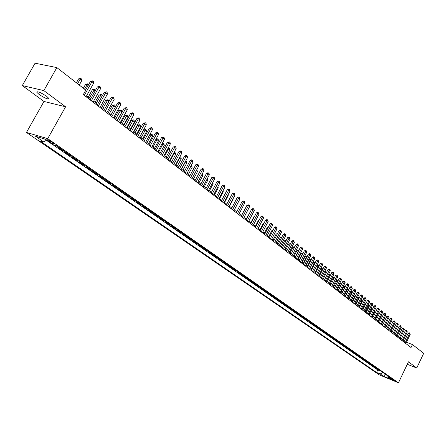 <?xml version="1.0" encoding="UTF-8"?>
<svg xmlns="http://www.w3.org/2000/svg" width="446" height="446" viewBox="0 0 446 446"><rect width="100%" height="100%" fill="white"/><g stroke="black" fill="none" stroke-linecap="round" stroke-linejoin="round"><path stroke-width="0.67" d="M46.613 96.286C40.625 92.4 37.375 91.09 36.856 92.35L39.148 94.502C45.091 98.354 48.33 99.653 48.859 98.404L46.613 96.286M394.732 380.561L391.086 378.938L394.732 380.561M26.453 132.451L379.111 374.774L398.473 382.785L47.722 138.65L26.453 132.451L43.976 101.454L65.59 106.784L43.825 90.594L22.3 85.576L43.976 101.454M22.3 85.576L35.067 63.215L56.854 67.597L43.825 90.594M54.752 145.223L55.594 145.474M60.232 148.273L58.32 147.698L62.585 150.659L62.886 150.118M67.318 153.195L65.406 152.616L69.604 155.531L69.905 154.991M74.298 158.046L72.38 157.46L76.517 160.331L76.812 159.796M81.166 162.823L79.254 162.232L83.33 165.059L83.619 164.529M87.94 167.529L86.022 166.932L90.036 169.72L90.326 169.19M94.613 172.167L92.696 171.565L96.648 174.308L96.938 173.784M101.186 176.739L99.268 176.125L103.165 178.835L103.45 178.311M107.664 181.238L105.741 180.624L109.588 183.289L109.867 182.771M114.048 185.675L112.13 185.057L115.915 187.682L116.194 187.169M120.342 190.052L118.419 189.422L122.154 192.014L122.433 191.501M126.541 194.361L124.624 193.731L128.303 196.285L128.576 195.777M132.657 198.609L130.739 197.979L134.369 200.494L134.642 199.992M138.689 202.802L136.771 202.166L140.345 204.647L140.618 204.145M144.632 206.933L142.714 206.292L146.243 208.739L146.511 208.243M150.497 211.008L148.579 210.361L152.058 212.781L152.326 212.279M156.278 215.028L154.366 214.375L157.795 216.762L158.057 216.265M161.982 218.992L160.069 218.339L163.453 220.692L163.715 220.201M167.607 222.905L165.695 222.247L169.034 224.567L169.296 224.076M173.16 226.763L171.247 226.1L174.542 228.385L174.799 227.906M178.634 230.571L176.727 229.902L179.978 232.16L180.234 231.68M184.036 234.323L182.13 233.654L185.341 235.884L185.592 235.404M189.372 238.03L187.465 237.361L190.632 239.558L190.882 239.084M194.634 241.687L192.728 241.013L195.855 243.181L196.101 242.708M199.825 245.3L197.924 244.62L201.012 246.761L201.257 246.292M204.954 248.862L203.053 248.182L206.097 250.295L206.342 249.827M210.016 252.38L208.115 251.695L211.125 253.785L211.365 253.317M215.011 255.853L213.116 255.168L216.081 257.225L216.321 256.762M219.939 259.282L218.049 258.591L220.982 260.626L221.216 260.169M224.812 262.666L222.922 261.975L225.815 263.982L226.05 263.525M229.623 266.006L227.733 265.314L230.593 267.299L230.827 266.842M234.367 269.306L232.483 268.615L235.31 270.571L235.538 270.12M239.062 272.567L237.177 271.87L239.965 273.805L240.199 273.359M243.694 275.79L241.816 275.093L244.57 276.999L244.798 276.553M248.266 278.967L246.393 278.271L249.113 280.155L249.342 279.714M252.787 282.112L250.914 281.409L253.601 283.277L253.83 282.831M257.253 285.211L255.385 284.509L258.039 286.354L258.262 285.914M261.663 288.278L259.801 287.575L262.421 289.398L262.644 288.958M266.022 291.31L264.16 290.602L266.753 292.403L266.976 291.968M270.332 294.304L268.47 293.596L271.034 295.375L271.252 294.945M274.585 297.265L272.729 296.557L275.266 298.313L275.483 297.883M278.795 300.186L276.944 299.478L279.441 301.217L279.659 300.788M282.954 303.074L281.103 302.366L283.578 304.083L283.79 303.659M287.062 305.934L285.217 305.22L287.659 306.92L287.871 306.497M291.127 308.755L289.281 308.047L291.695 309.725L291.907 309.301M295.14 311.548L293.301 310.834L295.687 312.495L295.899 312.072M299.11 314.307L297.27 313.594L299.634 315.233L299.846 314.815M303.035 317.034L301.201 316.32L303.536 317.942L303.743 317.53M306.915 319.732L305.086 319.018L307.394 320.618L307.601 320.206M310.75 322.397L308.927 321.683L311.208 323.266L311.414 322.859M314.547 325.034L312.724 324.32L314.982 325.887L315.183 325.48M318.299 327.643L316.482 326.929L318.712 328.479L318.912 328.072M322.006 330.224L320.195 329.505L322.402 331.038L322.603 330.637M325.68 332.772L323.868 332.058L326.054 333.575L326.249 333.173M329.31 335.297L327.503 334.578L329.661 336.078L329.862 335.682M332.9 337.789L331.099 337.076L333.234 338.559L333.43 338.163M336.451 340.259L334.651 339.545L336.769 341.012L336.964 340.616M339.963 342.701L338.168 341.987L340.265 343.437L340.454 343.046M343.442 345.12L341.653 344.401L343.721 345.84L343.911 345.449M346.882 347.512L345.092 346.793L347.144 348.214L347.334 347.824M350.283 349.876L348.499 349.157L350.528 350.567L350.718 350.177M353.65 352.217L351.872 351.498L353.879 352.892L354.068 352.507M356.984 354.531L355.211 353.817L357.196 355.194L357.38 354.81M360.279 356.822L358.512 356.109L360.474 357.469L360.663 357.09M363.546 359.091L361.778 358.378L363.724 359.727L363.908 359.342M366.774 361.338L365.012 360.619L366.935 361.957L367.119 361.578M369.974 363.562L368.212 362.843L370.119 364.165L370.303 363.791M373.135 365.759L371.384 365.045L373.269 366.35L373.447 365.976M376.268 367.939L374.517 367.22L376.385 368.519L376.563 368.145M56.854 67.597L85.794 90.137L83.302 94.597L411.034 347.546L412.455 344.557L406.434 342.288M47.761 140.752L49.406 141.895C52.299 143.69 53.866 144.348 54.1 143.868L51.396 141.822C48.486 140.016 46.914 139.353 46.685 139.838L47.761 140.752L48.174 140.016M387.764 375.928L388.154 377.244L391.867 378.777L56.664 145.792L52.567 144.571L44.36 138.884L35.619 136.32L43.808 141.973L39.845 140.797L376.53 372.449L380.17 373.949L382.997 372.611M388.154 377.244L391.493 379.563L383.532 376.268L380.17 373.949M52.851 144.66L377.734 369.946L379.474 370.659L379.652 370.286M379.368 370.091L377.623 369.377L379.474 370.659M378.136 369.232L376.385 368.519M375.019 367.069L373.269 366.35M371.875 364.884L370.119 364.165M368.697 362.676L366.935 361.957M365.486 360.44L363.724 359.727M362.241 358.188L360.474 357.469M358.969 355.908L357.196 355.194M355.657 353.611L353.879 352.892M352.307 351.281L350.528 350.567M348.928 348.934L347.144 348.214M345.511 346.559L343.721 345.84M342.054 344.156L340.265 343.437M338.564 341.731L336.769 341.012M335.035 339.278L333.234 338.559M331.467 336.797L329.661 336.078M327.86 334.288L326.054 333.575M324.214 331.757L322.402 331.038M320.529 329.193L318.712 328.479M316.799 326.606L314.982 325.887M313.031 323.986L311.208 323.266M309.223 321.332L307.394 320.618M305.365 318.656L303.536 317.942M301.468 315.946L299.634 315.233M297.527 313.203L295.687 312.495M293.54 310.433L291.695 309.725M289.504 307.628L287.659 306.92M285.423 304.796L283.578 304.083M281.298 301.925L279.441 301.217M277.117 299.021L275.266 298.313M272.891 296.083L271.034 295.375M268.615 293.111L266.753 292.403M264.288 290.101L262.421 289.398M259.906 287.057L258.039 286.354M255.474 283.974L253.601 283.277M250.986 280.857L249.113 280.155M246.443 277.702L244.57 276.999M241.844 274.502L239.965 273.805M237.188 271.268L235.31 270.571M232.477 267.99L230.593 267.299M227.705 264.673L225.815 263.982M222.872 261.317L220.982 260.626M217.977 257.911L216.081 257.225M213.021 254.465L211.125 253.785M207.998 250.975L206.097 250.295M202.913 247.441L201.012 246.761M197.756 243.862L195.855 243.181M192.538 240.232L190.632 239.558M187.248 236.553L185.341 235.884M181.884 232.829L179.978 232.16M176.454 229.054L174.542 228.385M170.946 225.224L169.034 224.567M165.366 221.35L163.453 220.692M159.713 217.414L157.795 216.762M153.976 213.428L152.058 212.781M148.161 209.386L146.243 208.739M142.263 205.288L140.345 204.647M136.286 201.135L134.369 200.494M130.221 196.92L128.303 196.285M124.072 192.644L122.154 192.014M117.833 188.307L115.915 187.682M111.506 183.908L109.588 183.289M105.083 179.443L103.165 178.835M98.566 174.916L96.648 174.308M91.954 170.322L90.036 169.72M85.242 165.656L83.33 165.059M78.429 160.922L76.517 160.331M71.516 156.117L69.604 155.531M64.497 151.233L62.585 150.659M57.367 146.282L55.46 145.714M407.276 364.259L416.748 368.006L423.7 353.316L412.455 344.557M416.748 368.006L408.436 361.817L398.473 382.785M65.59 106.784L47.722 138.65M404.266 341.407L403.19 340.571M401.288 339.105L400.19 338.252M398.278 336.775L397.163 335.91M395.24 334.428L394.102 333.547M392.173 332.053L391.008 331.155M389.068 329.655L387.886 328.741M385.935 327.23L384.731 326.299M382.768 324.777L381.542 323.829M379.568 322.307L378.314 321.337M376.335 319.804L375.058 318.818M373.062 317.273L371.763 316.27M369.762 314.72L368.435 313.7M366.422 312.139L365.073 311.096M363.05 309.53L361.673 308.465M359.638 306.893L358.233 305.805M356.187 304.222L354.76 303.118M352.702 301.529L351.247 300.403M349.173 298.803L347.696 297.655M345.611 296.044L344.1 294.878M342.01 293.256L340.471 292.069M338.363 290.441L336.797 289.225M336.189 280.071L337.343 280.439L337.611 281.632L334.667 287.581L333.078 286.354M330.949 284.704L329.321 283.45M327.18 281.788L325.524 280.506M323.367 278.839L321.678 277.535M319.509 275.857L317.786 274.53M315.606 272.84L313.856 271.486M311.659 269.785L309.875 268.408M307.668 266.697L305.844 265.292M303.626 263.575L301.769 262.142M299.534 260.414L297.644 258.948M295.397 257.214L293.474 255.72M291.21 253.975L289.248 252.453M286.973 250.697L284.972 249.147M282.68 247.379L280.64 245.802M278.337 244.018L276.258 242.412M273.944 240.617L271.826 238.984M269.49 237.177L267.332 235.505M264.985 233.693L262.783 231.992M260.425 230.164L258.178 228.43M255.803 226.59L253.518 224.823M251.12 222.972L248.79 221.171M246.382 219.304L244.007 217.47M241.581 215.596L239.162 213.723M236.72 211.833L234.25 209.927M231.797 208.026L229.277 206.08M226.802 204.162L224.238 202.177M221.746 200.254L219.131 198.23M216.622 196.29L213.957 194.227M211.432 192.276L208.711 190.169M206.169 188.206L203.393 186.06M200.834 184.081L198.007 181.89M195.426 179.9L192.544 177.67M189.946 175.663L187.002 173.382L191.312 165.444L191.852 165.873L192.159 167.311L190.81 166.252M184.388 171.364L181.388 169.04M178.757 167.005L175.691 164.635M173.042 162.584L169.915 160.17M167.244 158.101L164.056 155.637M161.368 153.558L158.113 151.043M155.403 148.947L152.086 146.383M149.354 144.27L145.97 141.65M143.222 139.526L139.765 136.85M136.994 134.709L133.465 131.983M130.672 129.825L127.077 127.038M124.261 124.863L120.587 122.02M117.755 119.829L114.003 116.93M115.391 106.979L113.775 105.708L112.303 105.367L114.421 104.899L115.068 105.407L115.391 106.979L111.132 114.711L107.313 111.756M104.436 109.532L100.528 106.505M97.629 104.264L93.632 101.175M90.711 98.917L86.63 95.762M46.351 140.261L43.808 141.973M377.734 369.946L376.53 372.449M383.532 376.268L385.288 374.205M84.316 95.377L91.96 81.696L93.705 83.084L86.084 96.743M85.626 90.008L90.449 81.378L91.96 81.696L92.668 80.877L93.365 81.428L93.705 83.084M90.449 81.378L92.668 80.877M79.276 85.063L81.791 80.57L80.046 79.198L78.58 78.892L76.383 82.805M78.58 78.892L80.759 78.396L77.52 83.697M80.759 78.396L81.456 78.942L81.791 80.57M91.346 100.807L98.912 87.215L100.634 88.581L93.091 102.151M90.164 99.893L97.406 86.892L98.912 87.215L99.609 86.396L100.3 86.942L100.634 88.581M97.406 86.892L99.609 86.396M98.276 106.154L105.763 92.651L107.458 93.995L99.988 107.475M97.089 105.239L104.258 92.322L105.763 92.651L106.443 91.831L107.124 92.367L107.458 93.995M104.258 92.322L106.443 91.831M105.094 111.416L112.509 98.003L114.182 99.33L106.784 112.721M103.901 110.496L111.004 97.668L112.509 98.003L113.178 97.183L113.847 97.713L114.182 99.33M111.004 97.668L113.178 97.183M111.812 116.601L119.154 103.277L120.799 104.581L113.474 117.883M110.619 115.681L117.644 102.931L119.154 103.277L119.807 102.452L120.465 102.976L120.799 104.581M117.644 102.931L119.807 102.452M88.118 85.548L86.998 84.662L85.532 84.35L83.352 88.236M85.532 84.35L87.695 83.854L84.5 89.128M87.695 83.854L88.486 84.891M95.098 91.034L93.844 90.042L92.378 89.724L88.291 97.044M92.378 89.724L94.53 89.233L89.445 97.936M94.53 89.233L95.204 89.769L95.366 90.549M101.972 96.431L100.584 95.344L99.118 95.015L95.076 102.29M99.118 95.015L101.259 94.535L96.23 103.182M101.259 94.535L101.928 95.059L102.145 96.124M108.74 101.755L107.23 100.562L105.758 100.227L101.755 107.458M105.758 100.227L107.887 99.753L102.914 108.356M107.887 99.753L108.545 100.272L108.824 101.61M118.424 121.708L125.7 108.467L127.322 109.755L120.063 122.973M117.231 120.782L124.189 108.122L125.7 108.467L126.341 107.648L126.987 108.161L127.322 109.755M124.189 108.122L126.341 107.648M112.303 105.367L108.339 112.548M114.421 104.899L109.499 113.446M124.941 126.736L132.144 113.585L133.744 114.851L126.558 127.98M123.743 125.811L130.639 113.228L132.144 113.585L132.774 112.766L133.41 113.273L133.744 114.851M130.639 113.228L132.774 112.766M117.599 119.706L121.819 112.03L120.219 110.775L118.753 110.43L114.823 117.566M118.753 110.43L120.855 109.967L115.988 118.463M120.855 109.967L121.496 110.469L121.819 112.03M131.364 131.693L138.5 118.625L140.072 119.874L132.953 132.919M130.16 130.762L136.989 118.262L138.5 118.625L139.113 117.805L139.743 118.301L140.072 119.874M136.989 118.262L139.113 117.805M123.966 124.635L128.147 117.008L126.575 115.77L125.109 115.419L121.217 122.505M125.109 115.419L127.199 114.962L122.382 123.408M127.199 114.962L127.824 115.453L128.147 117.008M137.691 136.571L144.755 123.592L146.305 124.824L139.258 137.781M136.487 135.645L143.25 123.224L144.755 123.592L145.357 122.767L145.976 123.263L146.305 124.824M143.25 123.224L145.357 122.767M130.249 129.491L134.391 121.909L132.836 120.688L131.369 120.331L127.517 127.378M131.369 120.331L133.449 119.879L128.688 128.281M133.449 119.879L134.068 120.37L134.391 121.909M143.924 141.382L150.921 128.487L152.448 129.702L145.468 142.575M142.714 140.451L149.416 128.114L150.921 128.487L151.512 127.662L152.125 128.147L152.448 129.702M149.416 128.114L151.512 127.662M136.437 134.274L140.54 126.742L139.007 125.543L137.541 125.181L133.722 132.178M137.541 125.181L139.609 124.729L134.898 133.086M139.609 124.729L140.217 125.215L140.54 126.742M150.068 146.126L157.003 133.309L158.508 134.508L151.59 147.303M148.858 145.195L155.498 132.93L157.003 133.309L157.577 132.484L158.179 132.964L158.508 134.508M155.498 132.93L157.577 132.484M142.536 138.996L146.6 131.509L145.095 130.321L143.629 129.953L139.843 136.911M143.629 129.953L145.68 129.513L141.02 137.82M145.68 129.513L146.282 129.987L146.6 131.509M156.122 150.798L162.991 138.065L164.479 139.241L157.622 151.958M154.913 149.867L161.485 137.68L162.991 138.065L163.559 137.24L164.15 137.714L164.479 139.241M161.485 137.68L163.559 137.24M148.546 143.645L152.577 136.203L151.094 135.038L147.052 142.486M149.795 134.597L151.668 134.229L152.259 134.698L152.577 136.203M151.668 134.229L151.094 135.038L149.745 134.692M162.088 155.403L168.9 142.753L170.361 143.913L163.57 156.546M160.878 154.472L167.395 142.363L168.9 142.753L169.452 141.928L170.037 142.391L170.361 143.913M167.395 142.363L169.452 141.928M154.478 148.228L158.469 140.836L157.003 139.687L153 147.091M156.016 139.119L157.566 138.873L158.157 139.336L158.469 140.836M157.566 138.873L157.003 139.687L155.866 139.392M167.975 159.947L174.72 147.37L176.164 148.518L169.43 161.073M166.759 159.01L173.215 146.979L174.72 147.37L175.267 146.55L175.841 147.007L176.164 148.518M173.215 146.979L175.267 146.55M160.326 152.749L164.284 145.402L162.835 144.27L158.871 151.629M162.143 143.573L162.801 143.305L163.966 143.913L164.284 145.402M163.387 143.456L162.835 144.27L161.898 144.025M173.773 164.423L180.457 151.924L181.884 153.056L175.211 165.533M172.557 163.487L178.958 151.529L180.457 151.924L180.992 151.105L181.561 151.556L181.884 153.056M178.958 151.529L180.396 150.943L180.992 151.105M166.09 157.209L170.01 149.906L168.588 148.786L164.658 156.1M168.181 147.972L169.697 148.429L170.01 149.906M169.129 147.977L168.588 148.786L167.847 148.59M179.493 168.839L186.121 156.418L187.521 157.533L180.909 169.932M178.277 167.897L184.622 156.016L186.121 156.418L186.645 155.598L187.203 156.039L187.521 157.533M184.622 156.016L186.043 155.437L186.645 155.598M171.777 161.608L175.663 154.349L174.258 153.246L170.361 160.515M174.13 152.309L175.35 152.878L175.663 154.349M174.787 152.437L174.258 153.246L173.706 153.095M185.135 173.193L191.702 160.85L193.085 161.943L186.528 174.269M183.914 172.251L190.202 160.443L191.702 160.85L192.215 160.025L192.767 160.465L193.085 161.943M190.202 160.443L191.618 159.863L192.215 160.025M177.38 165.945L181.238 158.731L179.85 157.639L175.986 164.864M179.928 156.713L180.925 157.265L181.238 158.731M180.374 156.83L179.85 157.639L179.482 157.538M190.693 177.486L197.204 165.215L198.57 166.297L192.075 178.551M189.478 176.544L195.71 164.808L197.204 165.215L197.712 164.396L198.253 164.83L198.57 166.297M195.71 164.808L197.11 164.234L197.712 164.396M182.916 170.221L186.735 163.052L185.369 161.976L181.539 169.157M185.62 161.095L186.428 161.597L186.735 163.052M185.882 161.168L185.179 161.926M196.184 181.717L202.635 169.525L203.984 170.595L197.539 182.765M194.963 180.775L201.14 169.112L202.635 169.525L203.131 168.705L203.666 169.129L203.984 170.595M201.14 169.112L202.534 168.538L203.131 168.705M188.374 174.442L192.159 167.311M201.592 185.893L207.992 173.773L209.319 174.826L202.936 186.93M200.377 184.956L206.498 173.36L207.992 173.773L208.477 172.953L209.007 173.377L209.319 174.826M206.498 173.36L207.881 172.786L208.477 172.953M193.754 178.606L197.511 171.52L196.307 170.573M196.753 169.731L197.511 171.52M206.933 190.013L213.277 177.965L214.587 179.008L208.254 191.039M205.712 189.076L211.783 177.547L213.277 177.965L213.751 177.146L214.275 177.564L214.587 179.008M211.783 177.547L213.155 176.978L213.751 177.146M199.067 182.715L202.791 175.668L201.737 174.838M202.177 174.001L202.791 175.668M212.201 194.082L218.49 182.102L219.778 183.128L213.506 195.086M210.98 193.14L217.001 181.678L218.49 182.102L218.953 181.288L219.471 181.695L219.778 183.128M217.001 181.678L218.356 181.115L218.953 181.288M204.313 186.768L208.003 179.766L207.095 179.052M207.529 178.216L208.003 179.766M217.397 198.091L223.63 186.188L224.907 187.197L218.685 199.083M216.176 197.149L222.147 185.759L223.63 186.188L224.087 185.369L224.6 185.776L224.907 187.197M222.147 185.759L223.496 185.196L224.087 185.369M209.481 190.771L213.143 183.808L212.38 183.206M212.814 182.375L213.143 183.808M222.521 202.049L228.709 190.213L229.963 191.211L223.792 203.03M221.3 201.107L227.22 189.784L228.709 190.213L229.155 189.399L229.657 189.795L229.963 191.211M227.22 189.784L228.564 189.227L229.155 189.399M214.587 194.718L218.222 187.794L217.592 187.303M217.96 186.595L218.222 187.794M227.583 205.952L233.715 194.188L234.958 195.175L228.837 206.922M226.362 205.009L232.232 193.754L233.715 194.188L234.156 193.374L234.652 193.765L234.958 195.175M232.232 193.754L233.565 193.202L234.156 193.374M219.627 198.615L223.229 191.735L222.738 191.345M223.028 190.788L223.229 191.735M232.578 209.81L238.66 198.113L239.887 199.083L233.815 210.763M231.357 208.867L237.177 197.673L238.66 198.113L239.089 197.299L239.58 197.684L239.887 199.083M237.177 197.673L238.499 197.121L239.089 197.299M224.6 202.462L228.174 195.621L227.811 195.337M228.023 194.93L228.174 195.621M237.506 213.612L243.538 201.982L244.748 202.947L238.727 214.554M236.285 212.67L242.061 201.542L243.538 201.982L243.962 201.168L244.447 201.553L244.748 202.947M242.061 201.542L243.371 200.995L243.962 201.168M229.512 206.258L233.057 199.457L232.823 199.273M232.963 199.011L233.057 199.457M242.373 217.369L248.355 205.807L249.548 206.754L243.577 218.3M241.152 216.427L246.883 205.366L248.355 205.807L248.773 204.993L249.247 205.372L249.548 206.754M246.883 205.366L248.182 204.814L248.773 204.993M234.362 210.01L237.768 203.159M247.173 221.077L253.111 209.581L254.292 210.518L248.366 221.996M245.958 220.134L251.639 209.135L253.111 209.581L253.518 208.767L253.991 209.141L254.292 210.518M251.639 209.135L252.927 208.589L253.518 208.767M251.918 224.734L257.805 213.305L258.97 214.231L253.094 225.643M250.697 223.792L256.333 212.859L257.805 213.305L258.206 212.497L258.97 214.231M256.333 212.859L257.615 212.318L258.206 212.497M244.815 209.347L241.509 215.541M256.601 228.346L262.438 216.985L263.592 217.893L257.76 229.244M255.38 227.41L260.971 216.533L262.438 216.985L262.833 216.176L263.592 217.893M260.971 216.533L262.248 215.992L262.833 216.176M249.615 213.049L246.192 219.159M249.386 212.976L249.727 212.837M261.222 231.914L267.02 220.614L268.152 221.517L262.371 232.801M260.007 230.978L265.554 220.162L267.02 220.614L267.405 219.806L268.152 221.517M265.554 220.162L266.814 219.627L267.405 219.806M254.354 216.7L253.986 216.589L250.819 222.738M253.986 216.589L254.532 216.36M265.788 235.438L271.536 224.204L272.657 225.091L266.92 236.313M264.573 234.501L270.075 223.747L271.536 224.204L271.915 223.396L272.657 225.091M270.075 223.747L271.33 223.212L271.915 223.396M259.031 220.313L258.529 220.157L255.385 226.267M258.529 220.157L259.271 219.839M270.298 238.922L276.002 227.744L277.111 228.625L271.413 239.781M269.083 237.98L274.541 227.287L276.002 227.744L276.369 226.942L277.111 228.625M274.541 227.287L275.79 226.758L276.369 226.942M263.647 223.875L263.017 223.68L259.901 229.757M263.017 223.68L263.954 223.279M274.747 242.356L280.411 231.245L281.504 232.11L275.857 243.209M273.532 241.42L278.956 230.783L280.411 231.245L280.774 230.437L281.504 232.11M278.956 230.783L280.194 230.259L280.774 230.437M268.208 227.399L267.449 227.159L264.355 233.202M267.449 227.159L268.576 226.68M279.146 245.752L284.765 234.702L285.847 235.555L280.239 246.593M277.936 244.815L283.31 234.239L284.765 234.702L285.122 233.899L285.847 235.555M283.31 234.239L284.542 233.715L285.122 233.899M272.712 230.877L271.831 230.599L268.76 236.609M271.831 230.599L273.108 230.097M283.494 249.102L289.069 238.114L290.134 238.961L284.57 249.938M282.279 248.166L287.614 237.651L289.069 238.114L289.415 237.311L290.134 238.961M287.614 237.651L288.835 237.127L289.415 237.311M277.156 234.312L276.158 233.994L273.108 239.976M276.158 233.994L277.551 233.537M287.787 252.419L293.317 241.487L294.371 242.323L288.852 253.239M286.572 251.483L291.868 241.024L293.317 241.487L293.663 240.684L294.371 242.323M291.868 241.024L293.083 240.5L293.663 240.684M281.549 237.707L280.434 237.35L277.406 243.299M280.434 237.35L281.944 236.932M292.024 255.692L297.515 244.821L298.558 245.646L293.078 256.5M290.814 254.755L296.072 244.352L297.515 244.821L297.856 244.018L298.558 245.646M296.072 244.352L297.276 243.834L297.856 244.018M285.886 241.063L284.66 240.667L281.655 246.582M284.66 240.667L286.276 240.288M296.216 258.925L301.663 248.11L302.695 248.929L297.253 259.728M295.007 257.989L300.225 247.641L301.663 248.11L301.998 247.313L302.695 248.929M300.225 247.641L301.418 247.129L301.998 247.313M290.173 244.375L288.83 243.94L285.847 249.827M288.83 243.94L290.558 243.605M300.353 262.12L305.766 251.366L306.781 252.168L301.379 262.911M299.143 261.183L304.328 250.892L305.766 251.366L306.09 250.568L306.781 252.168M304.328 250.892L305.516 250.379L306.09 250.568M294.399 247.664L292.955 247.179L289.995 253.033M292.955 247.179L294.137 246.671L294.7 246.855L291.177 253.947M304.445 265.275L309.814 254.577L310.817 255.374L305.46 266.061M303.235 264.344L308.381 254.108L309.814 254.577L310.132 253.785L310.817 255.374M308.381 254.108L309.557 253.596L310.132 253.785M298.564 250.936L297.036 250.379L294.092 256.205M297.036 250.379L298.201 249.877L298.764 250.061L295.274 257.119M308.487 268.397L313.817 257.755L314.809 258.546L309.491 269.172M307.283 267.466L312.384 257.281L313.817 257.755L314.129 256.963L314.809 258.546M312.384 257.281L313.56 256.773L314.129 256.963M302.678 254.17L301.061 253.545L298.145 259.338M301.061 253.545L302.226 253.044L302.789 253.228L299.322 260.247M312.484 271.48L317.775 260.893L318.756 261.674L313.477 272.244M311.28 270.549L316.348 260.419L317.775 260.893L318.082 260.102L318.756 261.674M316.348 260.419L317.513 259.912L318.082 260.102M306.742 257.37L305.047 256.673L302.148 262.432M305.047 256.673L306.201 256.171L306.764 256.355L303.33 263.346M306.764 256.355L307.11 256.628M316.431 274.53L321.683 263.999L322.659 264.768L317.413 275.282M315.227 273.599L320.261 263.525L321.683 263.999L321.99 263.207L322.659 264.768M320.261 263.525L321.415 263.017L321.99 263.207M310.762 260.525L308.983 259.762L306.107 265.493M308.983 259.762L310.132 259.265L310.689 259.449L307.283 266.407M310.689 259.449L311.102 259.845M320.334 277.54L325.552 267.065L326.511 267.829L321.304 278.287M319.135 276.615L324.13 266.591L325.552 267.065L325.848 266.279L326.511 267.829M324.13 266.591L325.279 266.089L325.848 266.279M314.731 263.647L312.88 262.817L310.02 268.52M312.88 262.817L314.017 262.32L314.575 262.51L311.197 269.429M314.575 262.51L315.021 263.073M324.192 280.517L329.371 270.098L330.319 270.85L325.151 281.259M322.993 279.592L327.955 269.618L329.371 270.098L329.661 269.312L330.319 270.85M327.955 269.618L329.098 269.122L329.661 269.312M318.656 266.73L316.727 265.838L313.889 271.514M316.727 265.838L317.859 265.348L318.416 265.532L315.066 272.422M318.416 265.532L318.896 266.262M328.005 283.461L333.151 273.097L334.087 273.838L328.953 284.191M326.807 282.535L331.735 272.618L333.151 273.097L333.435 272.311L334.087 273.838M331.735 272.618L332.867 272.121L333.435 272.311M322.536 269.78L321.917 269.295L318.89 275.377M320.657 268.771L321.655 268.336L322.592 268.821L322.72 269.412M322.213 268.52L321.917 269.295L320.618 268.854M331.779 286.371L336.886 276.063L337.812 276.799L332.716 287.096M330.581 285.446L335.47 275.578L336.886 276.063L337.165 275.277L337.812 276.799M335.47 275.578L336.602 275.087L337.165 275.277M326.372 272.796L325.68 272.25L322.67 278.304M324.61 271.642L325.965 271.48L326.511 272.523M325.965 271.48L325.68 272.25L324.504 271.854M335.509 289.248L340.577 278.99L341.497 279.72L336.435 289.961M334.31 288.328L339.166 278.51L340.577 278.99L340.85 278.209L341.497 279.72M339.166 278.51L340.287 278.014L340.85 278.209M330.163 275.779L329.399 275.171L326.405 281.192M328.518 274.48L329.678 274.401L330.252 275.6M329.678 274.401L329.399 275.171L328.351 274.814M339.194 292.097L344.228 281.889L345.137 282.608L340.108 292.799M338.001 291.171L342.823 281.404L344.228 281.889L344.502 281.108L345.137 282.608M342.823 281.404L343.938 280.913L344.502 281.108M333.915 278.722L333.073 278.064L330.101 284.052M332.376 277.289L333.714 277.579L333.954 278.639M333.352 277.295L333.073 278.064L332.153 277.746M342.84 294.906L347.841 284.754L348.733 285.462L343.743 295.609M341.647 293.986L346.436 284.269L347.841 284.754L348.103 283.974L348.733 285.462M346.436 284.269L347.546 283.779L348.103 283.974M337.611 281.632L336.708 280.919L333.759 286.878M336.981 280.155L336.708 280.919L335.905 280.645M346.442 297.688L351.409 287.586L352.295 288.289L347.339 298.38M345.254 296.774L350.01 287.101L351.409 287.586L351.671 286.811L352.295 288.289M350.01 287.101L351.108 286.616L351.671 286.811M338.274 290.368L341.196 284.448L340.304 283.745L337.377 289.677M339.963 282.82L340.928 283.26L341.196 284.448M340.571 282.981L340.304 283.745L339.623 283.511M350.01 300.442L354.938 290.391L355.819 291.087L350.89 301.122M348.822 299.522L353.544 289.906L354.938 290.391L355.194 289.616L355.819 291.087M353.544 289.906L354.637 289.421L355.194 289.616M341.842 293.128L344.747 287.235L343.86 286.544L340.95 292.442M343.654 285.613L344.479 286.053L344.747 287.235M344.122 285.774L343.86 286.544L343.292 286.343M353.533 303.163L358.433 293.161L359.298 293.847L354.408 303.837M352.346 302.249L357.04 292.676L358.433 293.161L358.684 292.386L359.298 293.847M357.04 292.676L358.127 292.191L358.684 292.386M345.366 295.854L348.254 289.995L347.378 289.309L344.49 295.18M347.283 288.417L347.986 288.818L348.254 289.995M347.64 288.545L347.378 289.309L346.921 289.147M357.023 305.856L361.89 295.904L362.743 296.584L357.887 306.525M355.836 304.941L360.496 295.414L361.89 295.904L362.135 295.129L362.743 296.584M360.496 295.414L361.578 294.934L362.135 295.129M348.856 298.558L351.721 292.721L350.857 292.041L347.992 297.883M350.868 291.193L351.459 291.55L351.721 292.721M351.113 291.283L350.857 292.041L350.511 291.918M360.468 308.515L365.302 298.614L366.155 299.288L361.327 309.178M359.286 307.606L363.919 298.123L365.302 298.614L365.547 297.844L366.155 299.288M363.919 298.123L364.99 297.649L365.547 297.844M352.312 301.223L355.155 295.419L354.302 294.745L351.454 300.559M354.419 293.942L354.893 294.254L355.155 295.419M354.553 293.986L354.063 294.661M363.88 311.152L368.686 301.295L369.522 301.959L364.728 311.804M362.704 310.238L367.298 300.805L368.686 301.295L368.92 300.526L369.522 301.959M367.298 300.805L368.368 300.331L368.92 300.526M355.724 303.865L358.556 298.09L357.709 297.426L354.877 303.208M357.926 296.657L358.556 298.09M357.954 296.668L357.575 297.376M367.259 313.755L372.025 303.949L372.856 304.607L368.095 314.402M366.077 312.847L370.648 303.458L372.025 303.949L372.259 303.18L372.856 304.607M370.648 303.458L371.708 302.985L372.259 303.18M359.102 306.48L361.912 300.732L361.076 300.074L358.266 305.828M361.383 299.366L361.912 300.732M370.598 316.331L375.337 306.575L376.156 307.227L371.423 316.972M369.422 315.422L373.96 306.084L375.337 306.575L375.565 305.805L376.156 307.227M373.96 306.084L375.014 305.61L375.565 305.805M362.447 309.067L365.241 303.341L364.471 302.739M364.8 302.059L365.241 303.341M373.899 318.879L378.609 309.173L379.423 309.814L374.718 319.514M372.728 317.976L377.232 308.682L378.609 309.173L378.832 308.409L379.423 309.814M377.232 308.682L378.286 308.214L378.832 308.409M365.759 311.626L368.53 305.928L367.85 305.393M368.179 304.718L368.53 305.928M377.171 321.404L381.848 311.743L382.651 312.378L377.979 322.029M375.995 320.501L380.477 311.252L381.848 311.743L382.066 310.979L382.651 312.378M380.477 311.252L381.52 310.784L382.066 310.979M369.032 314.157L371.786 308.487L371.195 308.024M371.524 307.35L371.786 308.487M380.405 323.902L385.049 314.285L385.846 314.915L381.207 324.521M379.234 322.999L383.683 313.794L385.049 314.285L385.266 313.521L385.846 314.915M383.683 313.794L384.72 313.326L385.266 313.521M372.271 316.66L375.008 311.018L374.506 310.628M374.785 310.048L375.008 311.018M383.605 326.372L388.221 316.799L389.007 317.424L384.396 326.985M382.434 325.468L386.86 316.309L388.221 316.799L388.433 316.041L389.007 317.424M386.86 316.309L387.886 315.846L388.433 316.041M375.476 319.141L378.197 313.527L377.779 313.198M378.013 312.724L378.197 313.527M386.771 328.813L391.359 319.291L392.14 319.91L387.557 329.421M385.606 327.916L389.999 318.801L391.359 319.291L391.566 318.533L392.14 319.91M389.999 318.801L391.025 318.338L391.566 318.533M378.648 321.594L381.352 316.008L381.023 315.746M381.207 315.367L381.352 316.008M389.904 331.233L394.465 321.756L395.234 322.369L390.685 331.835M388.739 330.335L393.11 321.259L394.465 321.756L394.671 320.997L395.234 322.369M393.11 321.259L394.125 320.802L394.671 320.997M393.004 333.63L397.537 324.192L398.3 324.8L393.779 334.221M391.844 332.733L396.182 323.701L397.537 324.192L397.737 323.439L398.3 324.8M396.182 323.701L397.196 323.244L397.737 323.439M396.076 336L400.58 326.606L401.333 327.208L396.84 336.585M394.916 335.102L399.231 326.115L400.58 326.606L400.776 325.853L401.333 327.208M399.231 326.115L400.235 325.658L400.776 325.853M399.114 338.341L403.591 328.997L404.338 329.588L399.872 338.927M397.96 337.449L402.242 328.501L403.591 328.997L403.786 328.245L404.338 329.588M402.242 328.501L403.245 328.05L403.786 328.245M402.125 340.666L406.574 331.361L407.31 331.947L402.872 341.24M400.971 339.774L405.23 330.871L406.574 331.361L406.763 330.614L407.31 331.947M405.23 330.871L406.222 330.414L406.763 330.614M381.787 324.025L384.474 318.461L384.229 318.266M384.368 317.981L384.474 318.461M384.898 326.427L387.401 320.758M387.496 320.568L387.568 320.891M387.975 328.808L390.54 323.227M391.019 331.161L393.656 325.68M394.621 326.951L392.151 332.036M405.102 342.963L409.523 333.703L410.253 334.283L405.843 343.532M403.948 342.071L408.179 333.207L409.523 333.703L409.707 332.956L410.253 334.283M408.179 333.207L409.172 332.761L409.707 332.956M397.681 329.343L395.15 334.355M49.952 140.919L49.406 141.895M37.235 91.686L36.856 92.35"/></g></svg>
